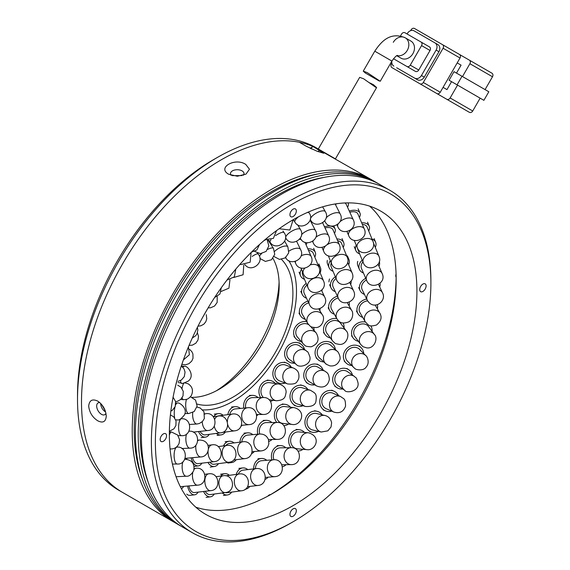 <?xml version="1.0" encoding="UTF-8"?>
<svg xmlns="http://www.w3.org/2000/svg" width="570" height="570" viewBox="0 0 570 570"><rect width="100%" height="100%" fill="white"/><g stroke="black" fill="none" stroke-linecap="round" stroke-linejoin="round"><path stroke-width="0.85" d="M216.344 390.799A93.174 53.794 120 0 0 279.086 282.121M272.937 258.353A84.702 48.906 -60 0 1 279.158 285.456A84.702 48.906 -60 0 1 219.265 389.196L219.265 389.196A84.702 48.906 -60 0 1 192.19 397.354M310.166 148.278L312.966 146.462L323.781 153.28L317.105 151.242L306.14 146.184L299.357 142.265A197.647 114.114 120 0 0 155.617 216.614A197.647 114.114 120 0 0 81.503 401.871A197.647 114.114 120 0 0 122.436 492.352L118.446 490.043A197.647 114.114 -60 0 1 77.513 399.57L77.513 394.96A191.997 110.851 -60 0 1 213.273 159.807L217.263 157.505A197.647 114.114 -60 0 1 217.27 157.505A197.647 114.114 -60 0 1 316.086 147.715L320.084 150.017A197.647 114.114 -60 0 1 325.214 153.309M77.513 399.57A197.647 114.114 -60 0 1 217.263 157.505L213.273 159.807M281.516 259.393A84.702 48.906 -60 0 1 286.354 328.612A84.702 48.906 -60 0 1 233.009 397.133A84.702 48.906 -60 0 1 197.12 404.059M174.762 522.526A197.647 114.114 -60 0 1 173.152 521.628L122.436 492.352A197.647 114.114 -60 0 1 92.141 333.977A197.647 114.114 -60 0 1 221.26 159.807A197.647 114.114 -60 0 1 320.084 150.017L335.431 158.88L320.069 150.01M202.713 409.887A89.789 51.842 120 0 0 233.009 401.28A89.789 51.842 120 0 0 288.705 260.625M105.286 410.913L101.467 404.272M369.574 82.8L373.443 84.688L376.62 87.531L375.623 87.239L363.667 78.802L359.677 77.356L318.309 148.998M396.777 55.732L400.988 58.169A9.882 8.066 -60 0 0 412.915 53.644A9.882 8.066 -60 0 0 410.87 41.054L405.22 37.791A9.882 8.066 120 0 1 407.272 50.381A9.882 8.066 120 0 1 397.034 55.596M379.15 80.969L365.32 72.981L363.254 71.15L367.237 72.611L380.233 81.282L391.896 61.068L374.782 51.186C381.43 41.14 390.45 31.607 405.22 37.791L405.22 37.791A9.882 8.066 120 0 0 393.293 42.315M457.197 62.907L461.087 65.151L456.499 73.102M451.561 81.66L446.973 89.604L443.075 87.36L446.973 89.604M480.132 98.161L472.722 110.993L450.136 97.954L457.546 85.115L475.9 95.717M462.491 76.558L469.901 63.719L492.487 76.765L485.077 89.604M492.487 76.765A2.821 2.309 -60 0 0 491.903 73.167L469.317 60.121A2.821 2.309 120 0 1 469.901 63.719M469.317 60.121L459.456 54.428M418.743 83.092A2.821 2.309 -60 0 0 418.779 83.113L469.317 112.29A2.821 2.309 -60 0 0 472.722 110.993M450.136 97.954A2.821 2.309 120 0 1 446.73 99.251L469.317 112.29M447.357 99.608L441.935 96.48M441.337 96.13A2.821 2.309 -60 0 0 441.365 96.152L418.779 83.113L441.365 96.152M454.019 71.67L449.075 80.227L483.887 100.327L488.825 91.763L454.019 71.67M460.019 58.019L440.254 92.247L423.31 82.472L443.075 48.236L460.019 58.019A2.821 2.309 -60 0 0 459.434 54.421L414.54 28.5A2.821 2.309 120 0 0 411.134 29.79L410.628 30.666M408.868 77.392A2.821 2.309 -60 0 0 408.897 77.406L436.848 93.544A2.821 2.309 -60 0 0 440.254 92.247M391.953 67.623L408.897 77.406L391.953 67.623A2.821 2.309 120 0 1 391.369 64.025L391.875 63.149M462.006 76.28L457.062 84.837M442.491 44.638L459.434 54.421L442.491 44.638A2.821 2.309 120 0 1 443.075 48.236M396.663 67.73A5.65 4.61 -60 0 0 396.677 67.745L417.44 79.729A5.65 4.61 -60 0 0 424.258 77.142L438.936 51.713A5.65 4.61 -60 0 0 437.767 44.517L414.183 30.901A5.65 4.61 120 0 0 407.365 33.488L407.087 33.972M396.677 67.745L417.44 79.729M423.31 82.472A2.821 2.309 120 0 1 419.905 83.761L436.848 93.544M424.258 77.142L421.437 75.518A5.65 4.61 120 0 1 414.618 78.097M393.856 66.113A5.65 4.61 120 0 1 391.882 61.104M434.946 42.885L437.767 44.517L434.946 42.885A5.65 4.61 120 0 1 436.114 50.082L438.936 51.713M421.437 75.518L436.114 50.082M399.335 62.102A2.821 2.309 -60 0 0 399.356 62.116L415.323 71.336A2.821 2.309 -60 0 0 418.736 70.046L430.029 50.481A2.821 2.309 -60 0 0 429.445 46.883L404.999 32.775A2.821 2.309 120 0 0 401.594 34.065L400.475 36.003M393.492 58.731L406.859 66.448A2.821 2.309 120 0 0 410.265 65.151L421.558 45.593L430.029 50.481M420.974 41.995L429.445 46.883L420.974 41.995A2.821 2.309 120 0 1 421.558 45.593M256.65 414.532L263.411 414.461A8.472 7.118 -90.6 0 1 256.486 408.305A8.472 7.118 -90.6 0 1 261.352 397.839A8.472 7.118 -90.6 0 1 263.233 397.518L252.531 397.632A8.472 7.118 89.4 0 0 250.65 397.953A8.472 7.118 89.4 0 0 245.67 407.928M243.768 408.113A10.73 9.02 -90.6 0 1 250.123 395.78A10.73 9.02 -90.6 0 1 252.503 395.373A10.73 9.02 -90.6 0 1 258.067 397.575M258.246 414.511A10.73 9.02 -90.6 0 1 256.792 415.63M268.434 439.513L277.276 439.399A8.472 7.111 -90.7 0 1 270.322 433.179A8.472 7.111 -90.7 0 1 275.246 422.762A8.472 7.111 -90.7 0 1 277.063 422.463L266.325 422.598A8.472 7.111 89.3 0 0 264.516 422.897A8.472 7.111 89.3 0 0 259.778 434.019M257.825 434.197A10.73 9.006 -90.7 0 1 264.003 420.724A10.73 9.006 -90.7 0 1 266.297 420.339A10.73 9.006 -90.7 0 1 271.854 422.527M272.068 439.463A10.73 9.006 -90.7 0 1 268.897 441.401M281.844 464.764L291.284 464.628A8.472 7.104 -90.8 0 1 284.309 458.366A8.472 7.104 -90.8 0 1 289.275 447.984A8.472 7.104 -90.8 0 1 291.042 447.692L280.29 447.842A8.472 7.104 89.2 0 0 278.523 448.134A8.472 7.104 89.2 0 0 273.928 459.748M286.055 464.707A10.73 8.999 -90.8 0 1 282.798 466.673A10.73 8.999 -90.8 0 1 282.449 466.773M271.94 459.89A10.73 8.999 -90.8 0 1 278.017 445.954A10.73 8.999 -90.8 0 1 280.255 445.583A10.73 8.999 -90.8 0 1 285.812 447.764M269.004 399.705L276.45 400.76A8.472 7.474 -81.9 0 1 270.843 396.186A8.472 7.474 -81.9 0 1 274.491 384.828A8.472 7.474 -81.9 0 1 278.823 383.981L269.603 382.677A8.472 7.474 98.1 0 0 265.271 383.524A8.472 7.474 98.1 0 0 263.383 397.518M272.987 400.268A10.73 9.462 -81.9 0 1 272.41 400.617A10.73 9.462 -81.9 0 1 270.465 401.43M260.668 397.547A10.73 9.462 -81.9 0 1 264.43 381.515A10.73 9.462 -81.9 0 1 269.923 380.439A10.73 9.462 -81.9 0 1 275.36 383.496M293.579 368.099L285.705 365.092A8.472 7.659 110.9 0 0 278.374 366.368A8.472 7.659 110.9 0 0 274.954 374.355A8.472 7.659 110.9 0 0 279.663 380.917L287.536 383.924A8.472 7.659 -69.1 0 1 284.095 381.116A8.472 7.659 -69.1 0 1 286.247 369.374A8.472 7.659 -69.1 0 1 293.579 368.099C296.571 369.545 298.281 371.426 298.723 373.749C299.279 377.012 298.801 379.485 297.284 381.159C296.464 383.574 293.215 384.501 287.536 383.924M285.228 383.047A10.73 9.704 -69.1 0 1 278.858 383.033A10.73 9.704 -69.1 0 1 272.887 374.711A10.73 9.704 -69.1 0 1 277.219 364.601A10.73 9.704 -69.1 0 1 286.511 362.983A10.73 9.704 -69.1 0 1 291.27 367.215M306.425 350.885L299.685 345.976A8.472 7.681 126 0 0 289.296 347.344A8.472 7.681 126 0 0 289.717 359.677L296.457 364.579A8.472 7.681 -54 0 1 295.595 363.838A8.472 7.681 -54 0 1 296.037 352.253A8.472 7.681 -54 0 1 306.425 350.885C307.821 352.894 306.966 349.118 309.852 356.713C311.769 364.893 299.321 368.462 296.457 364.579M294.54 363.19A10.73 9.726 -54 0 1 288.384 361.501A10.73 9.726 -54 0 1 287.857 345.883A10.73 9.726 -54 0 1 301.01 344.152A10.73 9.726 -54 0 1 304.508 349.488M308.555 324.587A8.472 7.524 139.6 0 0 297.497 327.401A8.472 7.524 139.6 0 0 297.412 337.027L303.29 343.938A8.472 7.524 -40.4 0 1 303.375 334.312A8.472 7.524 -40.4 0 1 314.733 331.676A8.472 7.524 -40.4 0 1 316.193 332.966C319.827 339.406 318.138 344.024 311.135 346.809C304.615 346.439 305.684 345.94 303.29 343.938M301.202 341.487A10.73 9.533 -40.4 0 1 295.688 338.495A10.73 9.533 -40.4 0 1 295.802 326.296A10.73 9.533 -40.4 0 1 306.653 321.615M313.65 327.486A10.73 9.533 -40.4 0 1 314.106 330.507M308.726 302.912A8.472 7.203 149.1 0 0 302.563 307.551A8.472 7.203 149.1 0 0 302.435 314.555L307.764 323.475A8.472 7.203 -30.9 0 1 307.893 316.471A8.472 7.203 -30.9 0 1 318.965 312.061A8.472 7.203 -30.9 0 1 322.314 314.79C325.235 317.576 322.784 327.508 315.809 327.572C310.301 327.159 310.721 326.753 307.764 323.475M305.313 319.364A10.73 9.127 -30.9 0 1 300.497 315.716A10.73 9.127 -30.9 0 1 300.654 306.838A10.73 9.127 -30.9 0 1 307.878 301.124M320.041 308.676A10.73 9.127 -30.9 0 1 319.856 310.679M306.945 285.157A8.472 6.74 154.7 0 0 304.238 288.769A8.472 6.74 154.7 0 0 304.294 293.529L309.41 304.366A8.472 6.74 -25.3 0 1 309.353 299.606A8.472 6.74 -25.3 0 1 319.784 293.757A8.472 6.74 -25.3 0 1 324.729 297.127C329.88 307.038 313.208 314.334 309.41 304.366M306.532 298.267A10.73 8.536 -25.3 0 1 302.25 294.498A10.73 8.536 -25.3 0 1 302.178 288.47A10.73 8.536 -25.3 0 1 306.218 283.425M322.2 289.688A10.73 8.536 -25.3 0 1 321.851 291.028M302.506 271.74A8.472 6.142 157.3 0 0 302.435 272.018A8.472 6.142 157.3 0 0 302.663 274.932L307.921 287.487A8.472 6.142 -22.7 0 1 307.693 284.572A8.472 6.142 -22.7 0 1 313.536 278.474M317.932 264.715A10.73 7.78 -22.7 0 1 320.376 267.515A10.73 7.78 -22.7 0 1 320.661 271.213A10.73 7.78 -22.7 0 1 320.133 272.795M304.508 279.336A10.73 7.78 -22.7 0 1 300.582 275.809A10.73 7.78 -22.7 0 1 300.29 272.111A10.73 7.78 -22.7 0 1 301.502 269.289M307.814 248.812A10.73 6.904 -22.3 0 1 315.281 252.303A10.73 6.904 -22.3 0 1 315.623 254.149A10.73 6.904 -22.3 0 1 314.804 257.077M310.23 264.893A8.472 5.451 -22.3 0 1 311.192 264.644A8.472 5.451 -22.3 0 1 318.936 267.152L313.194 253.158A8.472 5.451 157.7 0 0 308.512 250.415M306.895 242.756A10.73 5.957 -23.4 0 1 306.076 244.794M301.081 239.386A8.472 4.702 156.6 0 0 299.471 239.357M194.634 431.953A10.73 5.757 -96.2 0 1 194.185 432.68M200.113 431.362A8.472 5.301 82.4 0 0 202.991 434.461A8.472 5.301 82.4 0 0 205.186 434.889L220.469 432.851A8.472 5.301 -97.6 0 1 218.267 432.43A8.472 5.301 -97.6 0 1 214.263 426.132M209.276 434.34A10.73 6.712 -97.6 0 1 205.485 437.126A10.73 6.712 -97.6 0 1 202.699 436.591A10.73 6.712 -97.6 0 1 198.524 431.533M227.373 421.743A8.472 6.006 -97.5 0 1 227.38 421.401A8.472 6.006 -97.5 0 1 232.325 414.048L218.51 415.872A8.472 6.006 82.5 0 0 217.405 416.171M225.357 432.053A10.73 7.609 -97.5 0 1 221.018 434.903A10.73 7.609 -97.5 0 1 219.364 434.867A10.73 7.609 -97.5 0 1 216.258 433.414M213.757 416.656A10.73 7.609 -97.5 0 1 218.21 413.628A10.73 7.609 -97.5 0 1 219.87 413.663A10.73 7.609 -97.5 0 1 223.141 415.259M235.296 408.918A8.472 6.626 84.5 0 0 235.268 408.925A8.472 6.626 84.5 0 0 235.239 408.925A8.472 6.626 84.5 0 0 229.753 414.383M227.843 414.639A10.73 8.386 -95.5 0 1 235.018 406.681A10.73 8.386 -95.5 0 1 235.054 406.674A10.73 8.386 -95.5 0 1 240.39 408.434M242.008 425.298A10.73 8.386 -95.5 0 1 240.932 426.381M294.163 407.636L284.736 406.553A8.472 7.431 96.5 0 0 280.818 407.308A8.472 7.431 96.5 0 0 276.4 416.392A8.472 7.431 96.5 0 0 282.805 423.389L292.232 424.465A8.472 7.431 -83.5 0 1 286.361 419.634A8.472 7.431 -83.5 0 1 290.244 408.391A8.472 7.431 -83.5 0 1 294.163 407.636C307.251 411.07 301.01 426.139 292.232 424.465M288.548 424.044A10.73 9.412 -83.5 0 1 287.508 424.678A10.73 9.412 -83.5 0 1 283.81 425.676M276.835 422.463A10.73 9.412 -83.5 0 1 280.034 405.263A10.73 9.412 -83.5 0 1 284.993 404.308A10.73 9.412 -83.5 0 1 290.472 407.215M310.451 390.3L302.235 387.771A8.472 7.624 107.1 0 0 295.773 388.947A8.472 7.624 107.1 0 0 292.089 397.254A8.472 7.624 107.1 0 0 297.262 403.966L305.477 406.495A8.472 7.624 -72.9 0 1 301.366 403.147A8.472 7.624 -72.9 0 1 303.988 391.469A8.472 7.624 -72.9 0 1 310.451 390.3C315.552 393.421 316.856 393.528 315.965 401.187C315.338 405.063 311.84 406.83 305.477 406.495M302.927 405.712A10.73 9.662 -72.9 0 1 296.599 406.125A10.73 9.662 -72.9 0 1 290.044 397.625A10.73 9.662 -72.9 0 1 294.711 387.094A10.73 9.662 -72.9 0 1 302.898 385.612A10.73 9.662 -72.9 0 1 307.907 389.517M325.149 371.312L317.989 367.173A8.472 7.695 120 0 0 308.79 368.512A8.472 7.695 120 0 0 309.51 381.836L316.671 385.976A8.472 7.695 -60 0 1 314.768 384.365A8.472 7.695 -60 0 1 315.951 372.652A8.472 7.695 -60 0 1 325.149 371.312C326.724 372.723 328.634 372.466 329.353 379.285C328.562 383.988 325.121 389.289 316.671 385.976M314.69 384.828A10.73 9.747 -60 0 1 308.377 383.788A10.73 9.747 -60 0 1 307.465 366.916A10.73 9.747 -60 0 1 319.122 365.213A10.73 9.747 -60 0 1 323.169 370.165M326.04 364.002A8.472 7.624 -47 0 1 325.755 363.745C327.593 364.629 322.741 362.719 329.802 365.847C334.326 366.446 337.554 364.658 339.478 360.489C341.708 357.426 337.533 350.757 337.305 351.355L331.013 345.491A8.472 7.624 133 0 0 319.378 346.802A8.472 7.624 133 0 0 319.464 357.882L325.755 363.745A8.472 7.624 -47 0 1 325.669 352.666A8.472 7.624 -47 0 1 337.02 351.099A8.472 7.624 -47 0 1 337.305 351.355A8.472 7.624 -47 0 1 337.34 351.384M323.803 361.929A10.73 9.662 -47 0 1 317.925 359.535A10.73 9.662 -47 0 1 317.818 345.498A10.73 9.662 -47 0 1 332.559 343.838A10.73 9.662 -47 0 1 335.352 349.531M346.232 330.892L340.582 323.261A8.472 7.431 143.5 0 0 327.13 324.644A8.472 7.431 143.5 0 0 326.966 333.336L332.609 340.967A8.472 7.431 -36.5 0 1 332.773 332.281A8.472 7.431 -36.5 0 1 344.081 329.025A8.472 7.431 -36.5 0 1 346.232 330.892C350.101 334.227 346.852 345.171 339.307 344.401C334.205 343.29 336.186 344.244 332.609 340.967M330.401 337.982A10.73 9.412 -36.5 0 1 325.149 334.683A10.73 9.412 -36.5 0 1 325.356 323.674A10.73 9.412 -36.5 0 1 336.77 318.544M343.076 322.998A10.73 9.412 -36.5 0 1 344.016 327.907M338.231 298.01A8.472 7.111 150.8 0 0 331.74 302.898A8.472 7.111 150.8 0 0 331.633 309.375L336.884 318.751A8.472 7.111 -29.2 0 1 336.991 312.267A8.472 7.111 -29.2 0 1 347.964 307.536A8.472 7.111 -29.2 0 1 351.669 310.479C353.45 312.253 353.315 319.798 348.249 322.093C341.615 324.138 339.649 322.499 336.884 318.751M334.334 314.198A10.73 9.006 -29.2 0 1 329.667 310.479A10.73 9.006 -29.2 0 1 329.795 302.271A10.73 9.006 -29.2 0 1 337.411 296.229M349.211 302.221A10.73 9.006 -29.2 0 1 349.118 305.926M336.058 278.481A8.472 6.676 155.1 0 0 333.037 282.385A8.472 6.676 155.1 0 0 333.108 286.959L338.224 297.982A8.472 6.676 -24.9 0 1 338.153 293.408A8.472 6.676 -24.9 0 1 348.519 287.465A8.472 6.676 -24.9 0 1 353.592 290.857C358.673 300.782 341.971 307.985 338.224 297.982M329.51 278.965A10.73 8.457 155.1 0 0 328.968 281.908M335.295 291.669A10.73 8.457 -24.9 0 1 331.056 287.907A10.73 8.457 -24.9 0 1 330.971 282.114A10.73 8.457 -24.9 0 1 335.345 276.785M351.12 281.088A10.73 8.457 -24.9 0 1 350.664 284.537M331.27 262.962A8.472 6.156 157.3 0 0 330.971 263.903A8.472 6.156 157.3 0 0 331.191 266.874L336.442 279.4A8.472 6.156 -22.7 0 1 336.222 276.421A8.472 6.156 -22.7 0 1 345.733 269.574A8.472 6.156 -22.7 0 1 352.068 272.845C356.77 282.841 339.991 289.603 336.442 279.4M327.33 260.405A10.73 7.795 157.3 0 0 327.608 264.174L329.111 267.75A10.73 7.795 -22.7 0 1 328.833 263.981A10.73 7.795 -22.7 0 1 330.358 260.732M347.216 257.191A10.73 7.795 -22.7 0 1 348.897 259.45A10.73 7.795 -22.7 0 1 349.182 263.219A10.73 7.795 -22.7 0 1 348.669 264.737M333.044 271.291A10.73 7.795 -22.7 0 1 329.111 267.75M336.863 238.944A10.73 7.04 -22.3 0 1 343.667 242.556A10.73 7.04 -22.3 0 1 344.009 244.672A10.73 7.04 -22.3 0 1 343.211 247.416M328.341 255.802L331.548 263.632A8.472 5.558 -22.3 0 1 331.277 261.965A8.472 5.558 -22.3 0 1 339.699 254.562A8.472 5.558 -22.3 0 1 347.223 257.22L341.572 243.411A8.472 5.558 157.7 0 0 337.604 240.683M324.472 226.76A10.73 6.22 -23 0 1 335.06 228.919A10.73 6.22 -23 0 1 335.303 229.753A10.73 6.22 -23 0 1 334.469 233.308M327.273 244.644A8.472 4.909 -23 0 1 330.664 243.005A8.472 4.909 -23 0 1 339.278 244.63L332.98 229.803A8.472 4.909 157 0 0 325.028 227.971M323.019 222.571A10.73 5.365 -24.7 0 1 322.748 223.027M310.778 220.312A8.472 4.232 155.3 0 0 310.315 220.576M187.074 458.195A10.73 5.365 -95.3 0 1 186.376 459.292M192.51 457.696A8.472 4.909 83 0 0 195.546 462.868A8.472 4.909 83 0 0 198.061 463.645L214.042 461.686A8.472 4.909 -97 0 1 211.527 460.902A8.472 4.909 -97 0 1 208.057 451.283M201.851 463.182A10.73 6.22 -97 0 1 198.339 465.889A10.73 6.22 -97 0 1 195.147 464.899A10.73 6.22 -97 0 1 191.171 457.817M209.824 462.206A8.472 5.558 82.3 0 0 212.204 464.009A8.472 5.558 82.3 0 0 214.156 464.258L228.933 462.249A8.472 5.558 -97.7 0 1 226.981 461.999A8.472 5.558 -97.7 0 1 222.222 451.689A8.472 5.558 -97.7 0 1 226.646 445.462L218.232 446.609M218.445 463.674A10.73 7.047 -97.7 0 1 214.463 466.495A10.73 7.047 -97.7 0 1 211.99 466.182A10.73 7.047 -97.7 0 1 207.943 462.434M233.572 460.047L244.893 458.608A8.472 6.156 -97.2 0 1 243.825 458.615A8.472 6.156 -97.2 0 1 237.626 449.523A8.472 6.156 -97.2 0 1 242.756 441.8L229.297 443.51A8.472 6.156 82.8 0 0 225.919 445.562M236.18 459.712A10.73 7.802 -97.2 0 1 231.712 462.555A10.73 7.802 -97.2 0 1 230.365 462.569A10.73 7.802 -97.2 0 1 228.962 462.242M223.54 445.882A10.73 7.802 -97.2 0 1 229.012 441.273A10.73 7.802 -97.2 0 1 230.358 441.258A10.73 7.802 -97.2 0 1 234.042 442.904M247.815 435.088A8.472 6.683 84.9 0 0 247.644 435.102A8.472 6.683 84.9 0 0 247.473 435.124A8.472 6.683 84.9 0 0 241.773 441.921M239.949 442.156A10.73 8.465 -95.1 0 1 247.23 432.879A10.73 8.465 -95.1 0 1 247.444 432.851A10.73 8.465 -95.1 0 1 252.823 434.639M254.327 451.518A10.73 8.465 -95.1 0 1 251.57 453.642M308.42 432.772L298.78 431.918A8.472 7.381 95.1 0 0 295.281 432.58A8.472 7.381 95.1 0 0 290.707 441.743A8.472 7.381 95.1 0 0 297.284 448.797L306.931 449.652A8.472 7.381 -84.9 0 1 300.817 444.55A8.472 7.381 -84.9 0 1 304.921 433.435A8.472 7.381 -84.9 0 1 308.42 432.772C322.257 436.848 315.046 451.098 306.931 449.652M303.005 449.303A10.73 9.355 -84.9 0 1 301.516 450.207A10.73 9.355 -84.9 0 1 297.939 451.077M291.284 464.628C302.307 464.849 301.915 447.015 291.042 447.692A10.73 9.355 -84.9 0 1 294.548 430.507A10.73 9.355 -84.9 0 1 298.979 429.673A10.73 9.355 -84.9 0 1 304.494 432.423M325.135 415.53L316.528 413.499A8.472 7.574 103.3 0 0 310.971 414.54A8.472 7.574 103.3 0 0 307.016 423.161A8.472 7.574 103.3 0 0 312.645 429.994L321.252 432.017A8.472 7.574 -76.7 0 1 316.478 428.141A8.472 7.574 -76.7 0 1 319.57 416.57A8.472 7.574 -76.7 0 1 325.135 415.53C328.705 416.485 330.864 418.929 331.612 422.862L331.042 426.966L327.857 430.842L321.252 432.017M318.381 431.34A10.73 9.597 -76.7 0 1 312.132 432.188A10.73 9.597 -76.7 0 1 305 423.539A10.73 9.597 -76.7 0 1 310.002 412.623A10.73 9.597 -76.7 0 1 317.048 411.305A10.73 9.597 -76.7 0 1 322.264 414.853M340.668 396.556L333.015 393.222A8.472 7.681 113.5 0 0 325.164 394.504A8.472 7.681 113.5 0 0 326.254 408.754L333.906 412.089A8.472 7.681 -66.5 0 1 330.885 409.581A8.472 7.681 -66.5 0 1 332.816 397.839A8.472 7.681 -66.5 0 1 340.668 396.556C343.874 399.328 345.477 397.703 345.548 406.189C343.454 411.789 339.578 413.756 333.906 412.089M331.726 411.141A10.73 9.726 -66.5 0 1 325.349 410.828A10.73 9.726 -66.5 0 1 323.974 392.773A10.73 9.726 -66.5 0 1 333.913 391.148A10.73 9.726 -66.5 0 1 338.487 395.608M354.412 376.428L347.579 371.69A8.472 7.688 124.8 0 0 337.476 373.015A8.472 7.688 124.8 0 0 337.917 385.605L344.743 390.343A8.472 7.688 -55.2 0 1 343.632 389.381A8.472 7.688 -55.2 0 1 344.301 377.76A8.472 7.688 -55.2 0 1 354.412 376.428C355.958 378.345 356.029 375.894 358.031 382.848C359.463 391.633 345.976 393.485 344.743 390.343M342.827 389.011A10.73 9.733 -55.2 0 1 336.628 387.457A10.73 9.733 -55.2 0 1 336.072 371.512A10.73 9.733 -55.2 0 1 348.868 369.837A10.73 9.733 -55.2 0 1 352.488 375.096M354.369 368.092A8.472 7.595 -44.7 0 1 353.706 367.5L354.953 368.541C354.747 369.438 363.446 371.726 366.31 366.873C370.222 362.506 366.845 355.83 365.748 355.587L359.599 349.374A8.472 7.595 135.3 0 0 347.572 350.664A8.472 7.595 135.3 0 0 347.565 361.295L353.706 367.5A8.472 7.595 -44.7 0 1 353.721 356.877A8.472 7.595 -44.7 0 1 365.085 354.996A8.472 7.595 -44.7 0 1 365.748 355.587A8.472 7.595 -44.7 0 1 365.776 355.609M351.719 365.491A10.73 9.626 -44.7 0 1 345.954 362.883A10.73 9.626 -44.7 0 1 345.969 349.417A10.73 9.626 -44.7 0 1 361.209 347.786A10.73 9.626 -44.7 0 1 363.76 353.571M374.298 334.383L368.676 326.688A8.472 7.417 143.8 0 0 355.174 328.056A8.472 7.417 143.8 0 0 354.996 336.678L360.625 344.38A8.472 7.417 -36.2 0 1 360.803 335.759A8.472 7.417 -36.2 0 1 372.103 332.474A8.472 7.417 -36.2 0 1 374.298 334.383C378.516 338.053 374.169 349.574 366.296 347.771C361.551 346.132 364.144 347.65 360.625 344.38M358.402 341.337A10.73 9.398 -36.2 0 1 353.172 338.01A10.73 9.398 -36.2 0 1 353.4 327.094A10.73 9.398 -36.2 0 1 365.42 322.064M370.799 325.798A10.73 9.398 -36.2 0 1 372.075 331.341M367.636 300.875A8.472 7.153 150.1 0 0 360.076 305.819A8.472 7.153 150.1 0 0 359.941 312.567L365.228 321.737A8.472 7.153 -29.9 0 1 365.356 314.989A8.472 7.153 -29.9 0 1 376.399 310.443A8.472 7.153 -29.9 0 1 379.905 313.279C382.214 317.39 381.066 321.302 376.457 325.035C369.274 326.852 369.289 326.004 365.228 321.737M362.719 317.39A10.73 9.063 -29.9 0 1 357.988 313.692A10.73 9.063 -29.9 0 1 358.152 305.142A10.73 9.063 -29.9 0 1 366.702 299.029M377.29 304.651A10.73 9.063 -29.9 0 1 377.397 308.933M366.474 279.984A8.472 6.812 154.2 0 0 362.142 284.544A8.472 6.812 154.2 0 0 362.157 289.638L367.28 300.219A8.472 6.812 -25.8 0 1 367.272 295.125A8.472 6.812 -25.8 0 1 377.846 289.51A8.472 6.812 -25.8 0 1 382.527 292.83C387.08 301.167 373.735 311.305 367.28 300.219M364.465 294.398A10.73 8.621 -25.8 0 1 360.119 290.622A10.73 8.621 -25.8 0 1 360.112 284.166A10.73 8.621 -25.8 0 1 365.748 278.317M380.062 283.304A10.73 8.621 -25.8 0 1 379.705 287.016M362.962 261.929A8.472 6.391 156.6 0 0 361.323 264.815A8.472 6.391 156.6 0 0 361.48 268.47L366.638 280.369A8.472 6.391 -23.4 0 1 366.482 276.714A8.472 6.391 -23.4 0 1 376.407 270.237A8.472 6.391 -23.4 0 1 382.185 273.621C387.009 283.611 370.251 290.501 366.638 280.369M357.732 261.345A10.73 8.101 156.6 0 0 357.932 265.969L359.406 269.368A10.73 8.101 -23.4 0 1 359.207 264.744A10.73 8.101 -23.4 0 1 362.214 260.127M379.328 261.466A10.73 8.101 -23.4 0 1 379.292 265.456A10.73 8.101 -23.4 0 1 379 266.29M363.461 273.03A10.73 8.101 -23.4 0 1 359.406 269.368M357.582 248.37A8.472 5.921 157.6 0 0 357.889 249.61L363.268 262.685A8.472 5.921 -22.4 0 1 363.012 260.255A8.472 5.921 -22.4 0 1 372.125 253.151A8.472 5.921 -22.4 0 1 378.936 256.229C383.582 266.226 366.781 272.93 363.268 262.685M371.996 238.98A10.73 7.495 -22.4 0 1 375.637 242.3A10.73 7.495 -22.4 0 1 375.958 245.371A10.73 7.495 -22.4 0 1 375.302 247.416M359.634 253.864A10.73 7.495 -22.4 0 1 355.794 250.465A10.73 7.495 -22.4 0 1 355.481 247.394A10.73 7.495 -22.4 0 1 356.229 245.171M378.936 256.229L373.549 243.162A8.472 5.921 157.6 0 0 373.386 242.799M361.658 222.799A10.73 6.84 -22.3 0 1 369.196 226.226A10.73 6.84 -22.3 0 1 369.531 228.007A10.73 6.84 -22.3 0 1 368.705 230.964M354.255 240.376L357.226 247.608A8.472 5.401 -22.3 0 1 356.963 246.197A8.472 5.401 -22.3 0 1 365.114 238.73A8.472 5.401 -22.3 0 1 372.894 241.167L367.108 227.081A8.472 5.401 157.7 0 0 362.335 224.373M349.275 211.05A10.73 6.142 -23.1 0 1 359.962 213.08A10.73 6.142 -23.1 0 1 360.19 213.835A10.73 6.142 -23.1 0 1 359.364 217.434M346.98 231.57L348.669 235.524A8.472 4.845 -23.1 0 1 348.491 234.933A8.472 4.845 -23.1 0 1 355.566 227.352A8.472 4.845 -23.1 0 1 364.251 228.869L357.889 213.964A8.472 4.845 156.9 0 0 349.823 212.247M340.041 221.702A8.472 4.282 -24.6 0 1 343.738 219.336A8.472 4.282 -24.6 0 1 353.236 219.692A8.472 4.282 -24.6 0 1 353.236 219.699L346.132 204.188A8.472 4.282 155.4 0 0 346.132 204.188A8.472 4.282 155.4 0 0 346.132 204.181A8.472 4.282 155.4 0 0 344.857 202.963M347.985 202.877A10.73 5.422 -24.6 0 1 348.185 203.241A10.73 5.422 -24.6 0 1 348.192 203.248A10.73 5.422 -24.6 0 1 347.522 207.209M336.899 203.711A8.472 4.282 155.4 0 0 335.402 204.459M180.348 486.695A8.472 4.189 84.9 0 0 180.355 486.695L197.462 485.155A8.472 4.189 -95.1 0 1 194.676 483.524A8.472 4.189 -95.1 0 1 192.774 472.516M183.604 486.402A10.73 5.308 -95.1 0 1 181.41 488.718M188.898 485.925A8.472 4.76 83.3 0 0 191.798 491.611A8.472 4.76 83.3 0 0 194.413 492.558L210.651 490.649A8.472 4.76 -96.7 0 1 208.036 489.701A8.472 4.76 -96.7 0 1 205.114 478.323A8.472 4.76 -96.7 0 1 208.677 473.827L204.815 474.283M198.089 492.124A10.73 6.028 -96.7 0 1 194.676 494.803A10.73 6.028 -96.7 0 1 191.37 493.599A10.73 6.028 -96.7 0 1 187.615 486.039M186.732 494.147A10.73 6.028 83.3 0 0 190.038 495.344L194.676 494.803M205.207 491.29A8.472 5.315 82.4 0 0 207.943 494.147A8.472 5.315 82.4 0 0 210.166 494.582L225.414 492.544A8.472 5.315 -97.6 0 1 223.198 492.117A8.472 5.315 -97.6 0 1 219.022 481.408A8.472 5.315 -97.6 0 1 223.176 475.758L216.073 476.705M214.263 494.033A10.73 6.733 -97.6 0 1 210.465 496.819A10.73 6.733 -97.6 0 1 207.651 496.278A10.73 6.733 -97.6 0 1 203.59 491.482M225.357 492.558A8.472 5.842 82.3 0 0 225.556 492.608A8.472 5.842 82.3 0 0 227.159 492.715L241.345 490.799A8.472 5.842 -97.7 0 1 239.742 490.699A8.472 5.842 -97.7 0 1 234.327 480.888A8.472 5.842 -97.7 0 1 239.072 474.005L225.756 475.808M231.662 492.102A10.73 7.403 -97.7 0 1 227.466 494.952A10.73 7.403 -97.7 0 1 225.435 494.824A10.73 7.403 -97.7 0 1 222.272 492.964M220.718 476.085A10.73 7.403 -97.7 0 1 224.594 473.684A10.73 7.403 -97.7 0 1 226.625 473.812A10.73 7.403 -97.7 0 1 229.397 475.316M247.508 486.695L257.968 485.455A8.472 6.327 -96.8 0 1 257.213 485.483A8.472 6.327 -96.8 0 1 250.608 476.791A8.472 6.327 -96.8 0 1 255.959 468.633L242.906 470.186A8.472 6.327 83.2 0 0 238.296 474.112M236.301 474.382A10.73 8.008 -96.8 0 1 242.642 467.942A10.73 8.008 -96.8 0 1 243.59 467.906A10.73 8.008 -96.8 0 1 247.786 469.602M249.795 486.424A10.73 8.008 -96.8 0 1 245.2 489.245M275.146 476.613A8.472 6.747 -94.6 0 1 274.79 476.655A8.472 6.747 -94.6 0 1 267.423 469.21A8.472 6.747 -94.6 0 1 273.059 459.812A8.472 6.747 -94.6 0 1 273.422 459.769L261.523 460.731A8.472 6.747 85.4 0 0 261.16 460.774A8.472 6.747 85.4 0 0 255.438 468.69M253.636 468.903A10.73 8.55 -94.6 0 1 260.882 458.536A10.73 8.55 -94.6 0 1 261.338 458.48A10.73 8.55 -94.6 0 1 266.753 460.311M268.114 477.197A10.73 8.55 -94.6 0 1 265.1 479.384M228.705 174.249C216.764 167.801 235.111 157.185 245.756 164.409L249.468 169.24L246.019 174.099L237.327 176.244L228.705 174.249M88.692 406.025C89.355 400.261 92.368 398.622 97.734 401.102C102.928 404.714 105.771 409.737 106.262 416.164C105.771 421.821 102.935 423.36 97.734 420.788C92.376 417.276 89.362 412.352 88.692 406.025M173.152 521.628A197.647 114.114 -60 0 1 132.219 431.148A197.647 114.114 -60 0 1 218.488 232.246A197.647 114.114 -60 0 1 370.792 179.301A197.647 114.114 -60 0 1 372.381 180.241M370.792 179.301L313.992 146.91A197.647 114.114 -60 0 0 312.966 146.462M99.871 402.648A6.776 3.912 -120 0 0 98.083 402.919A6.776 3.912 -120 0 0 97.042 408.348A6.776 3.912 -120 0 0 101.467 414.319A6.776 3.912 -120 0 0 104.859 414.661A6.776 3.912 -120 0 0 105.956 413.321M100.669 403.717C100.983 407.222 102.607 409.972 105.55 411.968M243.404 175.261A6.776 3.912 0 0 0 244.01 173.643A6.776 3.912 0 0 0 242.022 170.872A6.776 3.912 0 0 0 234.641 170.024A6.776 3.912 0 0 0 230.458 173.643A6.776 3.912 0 0 0 231.114 175.325M142.201 478.779A194.819 112.482 -60 0 1 134.214 430.001A194.819 112.482 -60 0 1 318.21 173.921M232.182 175.646L242.022 175.589M180.747 525.989A197.647 114.114 -60 0 1 179.137 525.091L176.344 523.474A197.647 114.114 -60 0 1 135.411 432.993A197.647 114.114 -60 0 1 221.68 234.092A197.647 114.114 -60 0 1 373.991 181.139L376.784 182.756A197.647 114.114 -60 0 1 378.366 183.697M179.137 525.091A197.647 114.114 -60 0 1 138.204 434.611A197.647 114.114 -60 0 1 224.48 235.709A197.647 114.114 -60 0 1 376.784 182.756M270.686 494.575A180.704 104.331 120 0 0 396.136 277.291A4.517 2.608 -60 0 1 395.758 275.773A4.517 2.608 -60 0 1 396.072 273.992M369.666 206.155A175.054 101.068 -60 0 1 396.157 279.229A175.054 101.068 -60 0 1 272.375 493.627A175.054 101.068 -60 0 1 195.845 507.222M296.329 510.692A4.517 2.608 -60 0 1 294.355 515.237A4.517 2.608 -60 0 1 290.878 516.441A4.517 2.608 -60 0 1 289.938 514.375A4.517 2.608 -60 0 1 291.911 509.829A4.517 2.608 -60 0 1 295.395 508.618A4.517 2.608 -60 0 1 296.329 510.692M426.103 285.912A4.517 2.608 -60 0 1 424.13 290.458A4.517 2.608 -60 0 1 420.653 291.669A4.517 2.608 -60 0 1 419.712 289.603A4.517 2.608 -60 0 1 421.686 285.057A4.517 2.608 -60 0 1 425.17 283.846A4.517 2.608 -60 0 1 426.103 285.912M296.329 210.986A4.517 2.608 -60 0 1 294.355 215.531A4.517 2.608 -60 0 1 290.878 216.743A4.517 2.608 -60 0 1 289.938 214.676A4.517 2.608 -60 0 1 291.911 210.131A4.517 2.608 -60 0 1 295.395 208.919A4.517 2.608 -60 0 1 296.329 210.986M166.554 435.765A4.517 2.608 -60 0 1 164.588 440.311A4.517 2.608 -60 0 1 161.103 441.515A4.517 2.608 -60 0 1 160.17 439.449A4.517 2.608 -60 0 1 162.137 434.903A4.517 2.608 -60 0 1 165.621 433.692A4.517 2.608 -60 0 1 166.554 435.765M416.919 291.213A175.054 101.068 -60 0 1 340.504 467.386A175.054 101.068 -60 0 1 205.606 514.29A175.054 101.068 -60 0 1 169.354 434.148A175.054 101.068 -60 0 1 245.763 257.975A175.054 101.068 -60 0 1 380.66 211.078A175.054 101.068 -60 0 1 416.919 291.213M148.193 482.234A194.819 112.482 -60 0 1 140.199 433.457A194.819 112.482 -60 0 1 324.202 177.384M430.892 283.147A194.819 112.482 120 0 0 293.137 203.611A194.819 112.482 120 0 0 155.375 442.22A194.819 112.482 120 0 0 293.137 521.75A194.819 112.482 120 0 0 430.892 283.147L430.892 280.839A197.647 114.114 120 0 0 389.958 190.366A197.647 114.114 120 0 0 237.654 243.312A197.647 114.114 120 0 0 151.385 442.22A197.647 114.114 120 0 0 192.318 532.693A197.647 114.114 120 0 0 291.142 522.904L293.137 521.75M192.318 532.693L182.336 526.929A197.647 114.114 -60 0 1 141.403 436.456A197.647 114.114 -60 0 1 227.672 237.547A197.647 114.114 -60 0 1 379.976 184.602L389.958 190.366M310.244 148.143L311.754 149.012M267.793 496.171A4.517 2.608 -60 0 1 270.7 494.582M418.736 70.046L410.265 65.151M314.348 278.189A8.472 6.142 -22.7 0 1 317.148 277.683A8.472 6.142 -22.7 0 1 323.546 280.946C328.249 290.942 311.462 297.697 307.921 287.487M300.974 268.014L303.261 273.579A8.472 5.451 -22.3 0 1 302.991 272.118A8.472 5.451 -22.3 0 1 304.743 268.256M294.889 261.58L295.616 263.262A8.472 4.702 -23.4 0 1 295.488 262.877A8.472 4.702 -23.4 0 1 295.481 261.423M301.117 255.759A8.472 4.702 -23.4 0 1 302.2 255.303A8.472 4.702 -23.4 0 1 311.163 256.521C316.036 266.318 299.407 273.493 295.616 263.262M288.919 251.171A8.472 3.926 -25.8 0 1 290.643 250.123A8.472 3.926 -25.8 0 1 300.454 249.346A8.472 3.926 -25.8 0 1 300.625 249.639L296.671 241.452M274.683 251.349A8.472 3.171 -29.1 0 1 277.084 249.354A8.472 3.171 -29.1 0 1 287.216 246.297A8.472 3.171 -29.1 0 1 287.85 246.86L284.672 241.167M267.765 249.346A8.472 2.465 -33.3 0 1 272.253 247.914A8.472 2.465 -33.3 0 1 273.45 248.349L268.092 240.198M259.407 256.308A8.472 2.465 -33.3 0 1 261.666 253.536M252.196 256.422A8.472 1.845 -38.2 0 1 256.315 254.113A8.472 1.845 -38.2 0 1 258.117 254.013L257.369 253.073M183.006 367.436A8.472 1.731 -80.7 0 1 183.561 366.61A8.472 1.731 -80.7 0 1 184.11 366.339L181.367 365.89M178.146 382.527L181.36 383.054A8.472 1.731 -80.7 0 1 180.555 380.511M182.051 388.512A8.472 2.33 -85.7 0 1 183.597 383.603A8.472 2.33 -85.7 0 1 184.032 383.069M180.697 399.47L183.433 399.677A8.472 2.33 -85.7 0 1 182.136 397.76M184.865 413.549L188.72 413.549A8.472 3.021 -90.1 0 1 186.283 410.115A8.472 3.021 -90.1 0 1 186.483 399.349M189.539 424.465L196.942 424.002A8.472 3.769 -93.6 0 1 194.192 421.814A8.472 3.769 -93.6 0 1 192.738 412.53M193.202 432.103L207.708 430.542A8.472 4.546 -96.2 0 1 205.036 429.381A8.472 4.546 -96.2 0 1 202.215 421.722M204.758 414.105A8.472 4.546 -96.2 0 1 205.891 413.699L204.708 413.827M214.762 419.214A8.472 5.301 -97.6 0 1 218.232 416.057L213.322 416.713M222.022 432.495L234.541 430.842A8.472 6.006 -97.5 0 1 233.237 430.813A8.472 6.006 -97.5 0 1 227.815 424.864M249.176 424.614A8.472 6.626 -95.5 0 1 249.147 424.614A8.472 6.626 -95.5 0 1 241.751 416.848A8.472 6.626 -95.5 0 1 247.501 407.757A8.472 6.626 -95.5 0 1 247.537 407.75C258.374 406.225 260.084 424.051 249.147 424.614L241.388 425.355M322.093 247.508L323.682 251.249A8.472 4.909 -23 0 1 323.489 250.586A8.472 4.909 -23 0 1 325.171 246.411M315.844 237.255A8.472 4.232 -24.7 0 1 318.958 235.339A8.472 4.232 -24.7 0 1 328.512 235.531A8.472 4.232 -24.7 0 1 328.541 235.588L322.656 222.827M313.179 242.735A8.472 4.232 -24.7 0 1 313.151 242.678A8.472 4.232 -24.7 0 1 313.023 241.082M301.53 234.719A8.472 3.555 -27.3 0 1 305.05 231.862A8.472 3.555 -27.3 0 1 315.046 229.995A8.472 3.555 -27.3 0 1 315.417 230.465L310.094 220.141M300.362 238.232A8.472 3.555 -27.3 0 1 300.34 238.182L300.362 238.232C304.836 248.207 320.967 239.842 315.417 230.465M285.541 237.619L285.812 238.075A8.472 2.907 -30.5 0 1 289.46 232.71A8.472 2.907 -30.5 0 1 299.599 228.905A8.472 2.907 -30.5 0 1 300.404 229.468L297.647 224.787M275.68 235.574A8.472 2.316 -34.4 0 1 282.748 232.289A8.472 2.316 -34.4 0 1 284.067 232.638L282.984 231.057M268.698 240.184L270.087 242.207A8.472 2.316 -34.4 0 1 271.014 239.699M264.053 240.54A8.472 1.788 -38.8 0 1 265.157 240.02A8.472 1.788 -38.8 0 1 265.67 239.835M174.698 417.995A8.472 2.316 -85.6 0 1 174.292 415.081A8.472 2.316 -85.6 0 1 174.983 407.051M175.681 404.857A8.472 2.316 -85.6 0 1 176.201 403.845A8.472 2.316 -85.6 0 1 177.291 403.054L175.795 402.94M178.082 435.637L181.438 435.665A8.472 2.914 -89.5 0 1 179.08 432.01A8.472 2.914 -89.5 0 1 179.921 420.225A8.472 2.914 -89.5 0 1 181.595 418.729L181.075 418.722M181.901 448.526L189.824 448.148A8.472 3.562 -92.7 0 1 187.11 445.612A8.472 3.562 -92.7 0 1 186.561 434.005M185.165 458.373L200.832 456.926A8.472 4.239 -95.3 0 1 198.068 455.373A8.472 4.239 -95.3 0 1 195.93 445.113M197.826 440.753A8.472 4.239 -95.3 0 1 199.279 440.061L197.876 440.19M208.527 448.597A8.472 4.909 -97 0 1 211.983 444.871L207.929 445.37M261.423 450.884A8.472 6.683 -95.1 0 1 261.252 450.899A8.472 6.683 -95.1 0 1 253.864 443.275A8.472 6.683 -95.1 0 1 259.571 434.041A8.472 6.683 -95.1 0 1 259.742 434.026C263.924 433.92 266.831 435.772 268.47 439.598L268.848 443.866L267.864 446.645C266.354 449.146 264.152 450.564 261.252 450.899L252.161 451.711M336.998 224.929L337.832 226.746A8.472 4.282 -24.6 0 1 337.832 226.746A8.472 4.282 -24.6 0 1 338.053 224.167M326.133 217.94A8.472 3.712 -26.7 0 1 329.959 214.897A8.472 3.712 -26.7 0 1 339.87 213.515A8.472 3.712 -26.7 0 1 340.147 213.907L335.16 203.974M324.701 220.896L325.007 221.502A8.472 3.712 -26.7 0 1 324.822 220.725M310.28 219.45L310.55 219.927A8.472 3.156 -29.2 0 1 314.597 214.163A8.472 3.156 -29.2 0 1 324.715 211.099A8.472 3.156 -29.2 0 1 325.335 211.655L322.634 206.832M307.216 212.546A8.472 2.629 -32.2 0 1 308.171 212.517A8.472 2.629 -32.2 0 1 309.197 213.023L308.527 211.969M293.336 219.635L294.868 222.058A8.472 2.629 -32.2 0 1 298.082 217.142A8.472 2.629 -32.2 0 1 298.602 216.728M169.354 435.273A8.472 2.551 -87.3 0 1 170.231 433.065A8.472 2.551 -87.3 0 1 171.541 432.024L169.368 431.918M170.052 448.911L170.736 448.946A8.472 2.551 -87.3 0 1 170.017 448.554M172.432 464.051L177.227 464.023A8.472 3.071 -90.3 0 1 174.748 460.638A8.472 3.071 -90.3 0 1 175.296 448.782A8.472 3.071 -90.3 0 1 177.127 447.087L176.444 447.087M176.073 476.734L186.219 476.207A8.472 3.627 -93 0 1 183.476 473.748A8.472 3.627 -93 0 1 182.949 461.786A8.472 3.627 -93 0 1 182.963 461.736M184.694 459.456A8.472 3.627 -93 0 1 185.335 459.285L184.766 459.313M194.071 469.452A8.472 4.189 -95.1 0 1 195.952 468.284L194.22 468.44M319.756 150.387L317.889 151.542M313.151 146.568L310.358 148.371M376.628 87.531L335.431 158.88M397.475 55.411C396.535 55.361 394.675 57.242 391.896 61.068M374.782 51.186L363.261 71.15M263.233 397.518C274.106 396.877 274.441 414.711 263.411 414.461M249.446 395.402L252.503 395.373M277.063 422.463C287.928 421.8 288.299 439.634 277.276 439.399M263.226 420.375L266.297 420.339M277.184 445.626L280.255 445.583M278.823 383.981C283.824 385.548 286.254 388.377 286.104 392.474C285.178 396.029 285.784 400.119 276.45 400.76M267.287 380.069L269.923 380.439M276.607 382.171L278.858 383.033M284.259 362.121L286.511 362.983M286.461 360.097L288.384 361.501M299.086 342.748L301.01 344.152M294.006 336.514L295.688 338.495M310.529 326.304L316.193 332.966M298.979 313.165L300.497 315.716M318.865 309.026L322.314 314.79M300.789 291.398L302.25 294.498M321.544 290.379L324.729 297.127M299.079 272.218L300.582 275.809M319.514 271.313L323.546 280.946M318.872 263.931L320.376 267.515M318.936 267.152C323.582 277.098 306.81 283.86 303.261 273.579M313.642 248.306L315.281 252.303M305 242.307L311.163 256.521M285.378 257.013C289.589 267.095 305.919 259.172 300.625 249.639M274.063 256.55L279.428 259.393L285.356 257.897L288.726 252.809L287.85 246.86M259.899 258.459L265.392 261.416L271.477 259.763L274.726 254.384L273.45 248.349M244.815 264.501C251.057 273.493 265.385 262.072 258.117 254.013M233.771 277.483L243.084 274.761L243.782 265.164M221.103 291.477L228.941 288.163L229.952 279.742M208.385 307.857L210.651 307.786L214.584 306.005L217.163 302.435L217.206 296.543M197.997 326.175L200.875 325.798L203.868 324.152L205.813 321.737L206.76 318.794L206.269 314.668M189.055 345.399L192.346 345.149L195.845 343.183L197.975 340.019L198.517 336.414L197.405 332.759M182.578 364.494L185.635 364.736L188.905 363.703L191.762 361.088L192.995 358.331L192.924 354.041L191.94 351.804L189.632 349.374M181.36 383.054C181.174 383.988 183.497 383.325 188.314 381.066C195.531 375.43 187.238 364.935 184.11 366.339M183.433 399.677L185.948 399.492C186.725 398.986 187.295 400.126 191.149 395.886C193.572 390.892 192.61 386.88 188.264 383.867L184.701 382.784M188.72 413.549L194.206 411.519L197.113 406.104L195.574 400.126L190.458 396.791M196.942 424.002L199.35 423.496L202.457 421.486L204.345 418.53L203.982 411.74L200.191 407.97L196.935 407.094M207.708 430.542C218.488 430.122 216.778 411.946 205.891 413.699M220.469 432.851C231.278 432.081 229.062 414.084 218.232 416.057M201.117 437.703L205.485 437.126M214.263 414.155L218.21 413.628M234.541 430.842C245.399 429.994 243.134 412.117 232.325 414.048M217.07 435.423L221.018 434.903M235.268 408.925L247.537 407.75M231.548 407.009L235.054 406.674M282.3 404.002L284.993 404.308M294.248 405.405L296.599 406.125M300.554 384.893L302.898 385.612M306.332 382.605L308.377 383.788M317.077 364.031L319.122 365.213M316.129 357.86L317.925 359.535M330.757 342.164L332.559 343.838M323.532 332.502L325.149 334.683M328.163 307.8L329.667 310.479M347.351 302.77L351.669 310.479M329.595 284.758L331.056 287.907M349.745 282.57L353.592 290.857M347.643 262.3L352.068 272.845M347.401 255.873L348.897 259.45M347.223 257.22C351.861 267.18 335.075 273.913 331.548 263.632M342.05 238.616L343.667 242.556M339.278 244.63C344.066 254.469 327.387 261.502 323.682 251.249M333.856 226.076L335.06 228.919M312.567 241.409L313.151 242.678C317.177 252.831 333.642 245.235 328.541 235.588M285.812 238.075C290.835 247.793 306.489 238.481 300.404 229.468M270.087 242.207C275.738 251.584 290.757 241.188 284.067 232.638M254.712 251.434L260.369 253.629L266.105 251.427L268.841 245.934L267.237 240.155M240.675 264.594L250.173 262.193L251.099 252.51M227.017 280.012L234.313 276.877L235.809 269.097M214.605 297.533L219.927 294.013L221.281 287.779M202.899 316.934L208.335 307.515M192.282 338.024L195.631 335.78L197.042 333.657L197.84 330.051L197.391 327.358M183.383 359.948L189.383 354.747L188.442 346.866M178.075 381.351L181.388 380.012L184.288 376.628L185.058 372.153L183.989 368.819L181.31 365.954L183.248 360.333M175.617 401.651L177.569 401.273L180.74 399.428L183.02 395.908L183.269 391.383L180.982 387.215L177.69 385.17M175.995 419.947C177.213 419.107 178.203 422.505 184.324 415.081C188.114 409.068 179.771 401.957 177.291 403.054M181.438 435.665C192.069 436.698 192.617 418.095 181.595 418.729M189.824 448.148C200.547 448.483 199.992 430.051 189.019 431.226M200.832 456.926C210.209 456.841 212.118 439.848 199.279 440.061M214.042 461.686C225.065 461.023 222.499 442.769 211.983 444.871M194.142 466.403L198.339 465.889M228.933 462.249C239.756 461.422 237.462 443.467 226.646 445.462M210.244 467.072L214.463 466.495M225.164 441.757L229.012 441.273M244.893 458.608C255.766 457.788 253.572 439.926 242.756 441.8M227.872 463.047L231.712 462.555M247.644 435.102L259.742 434.026M243.989 433.164L247.444 432.851M296.222 429.424L298.979 429.673M309.674 431.611L312.132 432.188M314.59 410.728L317.048 411.305M323.161 409.873L325.349 410.828M331.733 390.201L333.913 391.148M334.676 386.104L336.628 387.457M346.916 368.476L348.868 369.837M344.202 361.109L345.954 362.883M359.449 346.011L361.209 347.786M351.562 335.815L353.172 338.01M356.478 311.078L357.988 313.692M375.131 304.993L379.905 313.279M358.658 287.594L360.119 290.622M378.459 284.437L382.527 292.83M378.102 264.224L382.185 273.621M354.262 246.732L355.794 250.465M374.105 238.566L375.637 242.3M372.894 241.167C377.554 251.106 360.781 257.882 357.226 247.608M367.543 222.2L369.196 226.226M364.251 228.869C369.068 238.702 352.395 245.777 348.669 235.524M358.145 208.82L359.962 213.08M348.021 202.877L348.192 203.248M337.832 226.746C341.829 236.913 358.316 229.361 353.236 219.699M325.007 221.502C329.367 231.527 345.584 223.347 340.147 213.907M310.55 219.927C315.353 229.76 331.206 220.825 325.335 211.655M294.868 222.058C300.169 231.634 315.552 221.837 309.197 213.023M279.143 228.741L289.859 230.023L293.137 219.749M265.107 239.642L273.386 238.374L276.536 230.622M251.363 252.246L256.899 249.931L259.514 244.537M238.096 266.432L242.613 261.366M174.769 389.196L177.37 378.9M170.85 411.127L172.603 410.051L175.232 406.495L175.596 401.536L173.081 397.19M169.376 431.276L173.928 428.825L175.895 425.534L176.045 420.881L173.708 416.848L170.409 414.882M170.736 448.946C174.498 449.046 177.277 447.201 179.087 443.424L179.571 439.662L177.598 435.01L171.541 432.024M177.227 464.023C187.879 464.878 188.136 446.31 177.127 447.087M186.219 476.207C188.763 476.634 191.263 474.796 193.715 470.699C194.904 463.845 192.111 460.04 185.335 459.285M197.462 485.155C208.221 484.97 206.867 466.702 195.952 468.284M210.651 490.649C221.438 490.115 219.543 471.989 208.677 473.827M225.414 492.544C236.222 491.775 234.006 473.777 223.176 475.758M206.105 497.403L210.465 496.819M220.54 474.233L224.594 473.684M241.345 490.799C252.182 489.944 249.888 472.038 239.072 474.005M223.412 495.501L227.466 494.952M238.908 468.383L242.642 467.942M257.968 485.455C268.855 484.692 266.788 466.851 255.959 468.633M265.428 477.411L274.79 476.655C285.741 476.228 284.273 458.408 273.422 459.769M257.939 458.757L261.338 458.48"/></g></svg>
